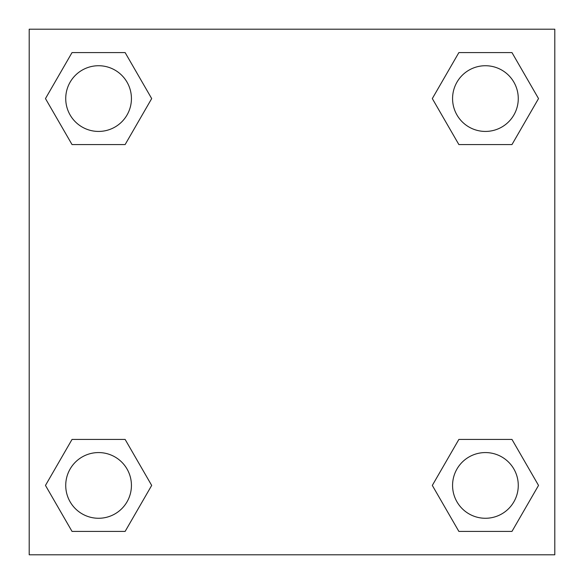 <?xml version="1.0" encoding="UTF-8"?>
<svg xmlns="http://www.w3.org/2000/svg" width="584" height="584" viewBox="0 0 584 584"><rect width="100%" height="100%" fill="white"/><g stroke="black" fill="none" stroke-linecap="round" stroke-linejoin="round"><path stroke-width="0.88" d="M511.971 144.569L458.871 144.569L511.971 144.569L538.528 98.579L511.971 144.569L458.871 144.569L432.313 98.579L458.871 52.589L432.313 98.579M72.029 52.589L125.129 52.589L72.029 52.589L125.129 52.589L151.687 98.579L125.129 144.569L72.029 144.569L125.129 144.569L72.029 144.569L45.472 98.579L72.029 52.589L45.472 98.579M72.029 439.431L125.129 439.431L72.029 439.431L45.472 485.421L72.029 439.431L125.129 439.431L151.687 485.421L125.129 531.411L72.029 531.411L125.129 531.411L72.029 531.411L45.472 485.421M468.813 439.431L458.871 439.431L468.813 439.431L458.871 439.431L432.313 485.421L458.871 439.431L511.971 439.431L458.871 439.431L511.971 439.431L538.528 485.421L511.971 531.411L458.871 531.411L511.971 531.411L458.871 531.411L432.313 485.421M554.8 29.2L29.2 29.2L29.2 554.8L554.8 554.8L554.8 29.2M458.871 52.589L511.971 52.589L458.871 52.589L511.971 52.589L538.528 98.579M518.271 485.421A32.85 32.85 0 0 0 468.996 456.973A32.85 32.85 0 0 0 468.996 513.869A32.85 32.85 0 0 0 518.271 485.421M131.429 485.421A32.85 32.85 0 0 0 82.154 456.973A32.85 32.85 0 0 0 82.154 513.869A32.85 32.85 0 0 0 131.429 485.421M518.271 98.579A32.85 32.85 0 0 0 468.996 70.131A32.85 32.85 0 0 0 468.996 127.027A32.85 32.85 0 0 0 518.271 98.579M131.429 98.579A32.85 32.85 0 0 0 82.154 70.131A32.85 32.85 0 0 0 82.154 127.027A32.85 32.85 0 0 0 131.429 98.579M115.187 439.431L125.129 439.431M468.813 144.569L458.871 144.569M125.129 144.569L115.187 144.569"/></g></svg>
